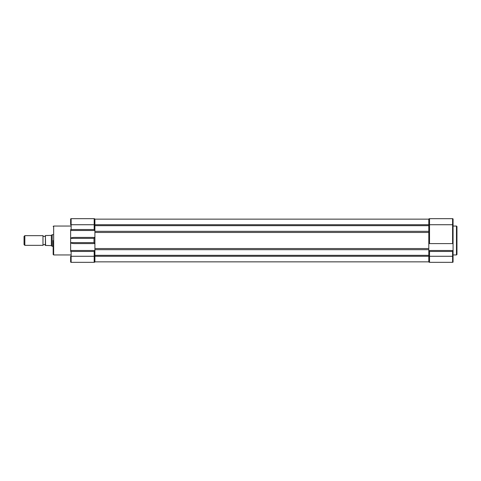 <?xml version="1.0" encoding="UTF-8"?>
<svg xmlns="http://www.w3.org/2000/svg" width="481" height="481" viewBox="0 0 481 481"><rect width="100%" height="100%" fill="white"/><g stroke="black" fill="none" stroke-linecap="round" stroke-linejoin="round"><path stroke-width="0.72" d="M456.95 226.521L456.95 254.479L456.463 254.96L456.463 226.04L456.95 226.521M428.799 219.39A0.728 0.728 0 0 1 429.527 218.663A0.728 0.728 0 0 0 428.799 219.39A0.728 0.728 0 0 1 429.527 218.663L452.585 218.663A0.487 0.487 0 0 1 453.066 219.144L453.066 261.856A0.487 0.487 0 0 1 452.585 262.337L429.527 262.337A0.728 0.728 0 0 1 428.799 261.61M453.066 243.608L428.799 243.608L428.799 250.499L453.066 250.499L428.799 250.499L428.799 261.856L94.907 261.856L94.907 256.271L452.585 256.271L452.585 251.467L429.527 251.467L428.799 250.529M453.066 261.856L453.066 256.271L452.585 256.271L452.585 262.337A0.487 0.487 0 0 0 453.066 261.856M70.641 229.581L70.641 250.499L94.907 250.499L94.907 243.602L94.907 248.539L428.799 248.539L428.799 225.667L428.799 231.331L94.907 231.331M452.585 218.663A0.487 0.487 0 0 1 453.066 219.144A0.487 0.487 0 0 0 452.585 218.663L452.585 224.729L429.527 224.729L429.527 243.608M453.066 250.625L452.585 251.467M45.406 235.648A1.305 1.305 0 0 1 42.977 235.648L24.838 235.648L24.838 245.352L42.977 245.352L42.977 235.648M45.406 245.352A1.305 1.305 0 0 0 42.977 245.352M53.169 246.326L52.201 246.326L52.201 234.674L51.353 235.395L51.353 245.605L52.201 246.326M53.169 234.674L52.201 234.674M24.838 235.648L24.05 236.436L24.05 244.564L24.838 245.352M51.353 235.395L45.406 235.552L45.599 245.448L51.353 245.605M45.406 235.552L45.406 245.448M53.169 240.5L53.169 254.479L53.169 240.5M70.641 230.501L94.907 230.501L94.907 243.602L94.005 242.634L94.005 238.366L94.907 237.392L74.802 237.392C72.288 237.458 70.905 237.776 70.641 238.366L94.005 238.366M84.422 262.337L92.773 262.337M70.641 250.499L70.641 251.419M94.907 261.61A0.728 0.728 0 0 1 94.18 262.337L71.128 262.337L71.128 256.271L70.641 256.271L70.641 261.856A0.487 0.487 0 0 0 71.128 262.337A0.487 0.487 0 0 1 70.641 261.856M70.641 219.144L70.641 224.729L71.128 224.729L71.128 218.663A0.487 0.487 0 0 0 70.641 219.144M70.641 250.625L71.128 251.467L94.18 251.467L94.907 250.499M94.005 242.634L70.641 242.634C70.905 243.224 72.288 243.542 74.802 243.608L94.907 243.608M70.641 230.375L71.128 229.533L71.128 224.729L94.18 224.729L94.18 218.663L71.128 218.663M94.907 230.501L94.907 225.667L428.799 225.667L428.799 224.729L429.527 224.729L429.527 218.663M428.799 255.333L94.907 255.333L94.907 249.669L428.799 249.669L428.799 250.499M94.907 230.471L94.18 229.533L71.128 229.533M94.18 218.663A0.728 0.728 0 0 1 94.907 219.39A0.728 0.728 0 0 0 94.18 218.663M94.907 255.333L94.907 256.271L71.128 256.271L71.128 251.467M94.18 229.533L94.18 224.729L428.799 224.729L428.799 219.144L94.907 219.144L94.907 225.667M429.527 251.467L429.527 262.337M452.585 243.608L452.585 224.729L453.066 224.729M70.641 226.04L53.656 226.04L53.656 254.96L53.169 254.479M94.18 262.337L94.18 251.467M94.907 232.461L428.799 232.461M456.463 226.04L453.066 226.04M456.463 254.96L453.066 254.96M70.641 254.96L53.656 254.96M53.656 226.04L53.169 226.521"/></g></svg>
